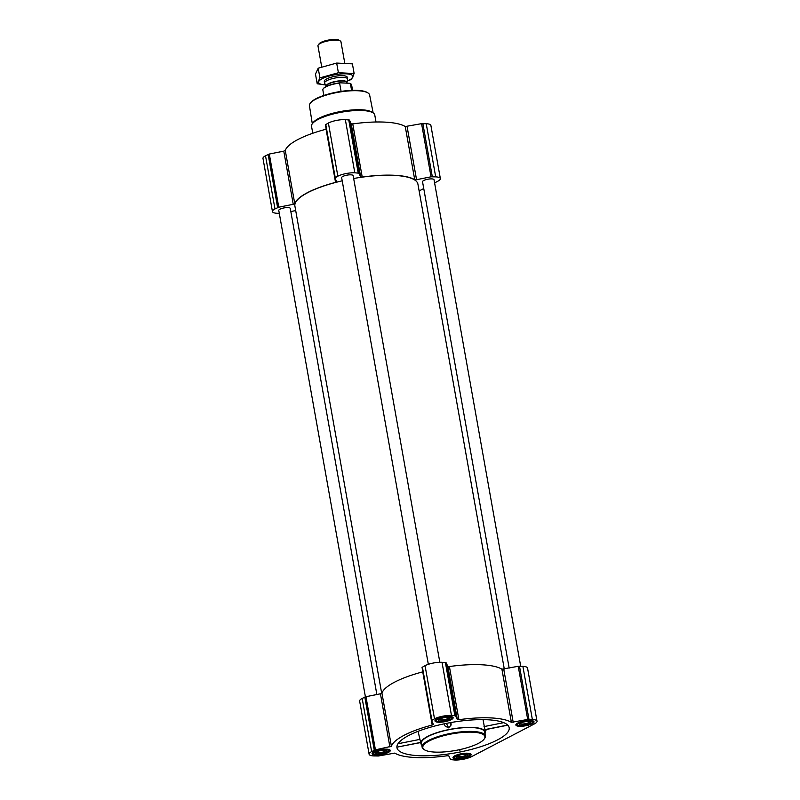 <?xml version="1.0" encoding="UTF-8"?>
<svg xmlns="http://www.w3.org/2000/svg" width="800" height="800" viewBox="0 0 800 800"><rect width="100%" height="100%" fill="white"/><g stroke="black" fill="none" stroke-linecap="round" stroke-linejoin="round"><path stroke-width="1.2" d="M487.54 719.76A56.99 15.33 -10.1 0 1 509.09 727.36A56.99 15.33 -10.1 0 1 452.34 753.39A56.99 15.33 -10.1 0 1 396.91 747.35A56.99 15.33 -10.1 0 1 427.79 728A56.99 15.33 -10.1 0 1 487.54 719.76M459.3 749.73L459.59 750.33L461.46 749.25M420.63 742.43L397.16 747.11L420.66 742.58M421.73 744.98A32.7 8.79 -10.1 0 1 420.9 743.58L418.07 731.33M483.04 719.63L484.91 729.76L507.79 725.19M420.9 743.58A32.7 8.79 -10.1 0 1 438 732.32A32.7 8.79 -10.1 0 1 472.84 727.42A32.7 8.79 -10.1 0 1 485.28 732.12A32.7 8.79 -10.1 0 1 484.97 733.72M445.25 726.18L448.61 727.87L451.15 725L450.93 722.54M456.49 759.04A9.23 2.48 169.9 0 0 466.26 757.68A9.23 2.48 169.9 0 0 471.15 754.52A9.23 2.48 169.9 0 0 461.64 753.69A9.23 2.48 169.9 0 0 452.99 757.75A9.23 2.48 169.9 0 0 456.49 759.04M375.6 754.97A9.23 2.48 169.9 0 0 385.38 753.61A9.23 2.48 169.9 0 0 390.27 750.45A9.23 2.48 169.9 0 0 380.75 749.62A9.23 2.48 169.9 0 0 372.1 753.68A9.23 2.48 169.9 0 0 375.6 754.97M438.48 722.22A9.23 2.48 169.9 0 0 448.25 720.85A9.23 2.48 169.9 0 0 453.14 717.69A9.23 2.48 169.9 0 0 443.62 716.87A9.23 2.48 169.9 0 0 434.97 720.93A9.23 2.48 169.9 0 0 438.48 722.22M519.36 726.29A9.23 2.48 169.9 0 0 529.13 724.92A9.23 2.48 169.9 0 0 534.03 721.76A9.23 2.48 169.9 0 0 524.51 720.94A9.23 2.48 169.9 0 0 515.86 725A9.23 2.48 169.9 0 0 519.36 726.29M454.65 760L450.61 759.62L448.8 755.91L447.25 755.75A62.83 16.9 -10.1 0 1 394.75 753.11L378.43 755.99L373.77 755.93A12.26 3.3 -10.1 0 1 369.11 754.22A12.26 3.3 -10.1 0 1 371.64 751.59L375.42 749.84L391.41 746.28A62.83 16.9 -10.1 0 1 432.21 725.02L433.36 724.36L431.52 720.58L434.51 718.83A12.26 3.3 -10.1 0 1 451.47 715.45L455.52 715.83L457.33 719.54L458.88 719.7A62.83 16.9 -10.1 0 1 511.38 722.34L527.7 719.46L532.36 719.51A12.26 3.3 -10.1 0 1 537.02 721.23A12.26 3.3 -10.1 0 1 534.49 723.86L471.61 756.62A12.26 3.3 -10.1 0 1 454.65 760M272.45 211.57L262.98 158.42A12.26 3.3 -10.1 0 1 265.51 155.79L269.3 154.04L283.78 151.15L293.24 204.31L278.76 207.2L274.98 208.94A12.26 3.3 -10.1 0 0 272.45 211.57A12.26 3.3 -10.1 0 0 277.11 213.29L279.3 213.4M326.18 129.19L326.08 129.22A62.83 16.9 -10.1 0 0 285.28 150.48L283.78 151.15M334.86 177.9L325.39 124.78L328.39 123.03A12.26 3.3 -10.1 0 1 345.35 119.65L349.39 120.03L351.2 123.74L360.67 176.89L358.86 173.18L354.81 172.8A12.26 3.3 -10.1 0 0 337.85 176.19L334.86 177.94L336.7 181.71L335.55 182.38A62.83 16.9 -10.1 0 0 294.75 203.63L293.24 204.31M407.09 126.55L416.56 179.7L431.04 176.81L435.7 176.87A12.26 3.3 -10.1 0 1 440.36 178.59L430.89 125.43A12.26 3.3 -10.1 0 0 426.23 123.71L421.57 123.66L405.25 126.54A62.83 16.9 -10.1 0 0 352.75 123.9L351.2 123.74M295.7 210.57L290.83 211.54M352.75 123.9L362.22 177.05L360.67 176.89M362.22 177.05A62.83 16.9 -10.1 0 1 414.72 179.69L416.56 179.7M440.36 178.59A12.26 3.3 -10.1 0 1 437.83 181.22L434.6 182.9M423.75 188.55L419.14 190.95M509.17 668.11L422.54 181.76A5.84 1.57 -10.1 0 1 425.63 179.76A5.84 1.57 -10.1 0 1 431.82 178.9A5.84 1.57 -10.1 0 1 434.03 179.71L520.7 666.25M428.33 664.32L341.65 177.69A5.84 1.57 -10.1 0 1 344.74 175.69A5.84 1.57 -10.1 0 1 350.93 174.83A5.84 1.57 -10.1 0 1 353.15 175.64L439.83 662.27M365.41 696.82L278.78 210.45A5.84 1.57 -10.1 0 1 281.87 208.45A5.84 1.57 -10.1 0 1 288.06 207.58A5.84 1.57 -10.1 0 1 290.27 208.4L376.86 694.51M353.66 178.5A62.48 16.8 -10.1 0 1 394.2 175.39A62.48 16.8 -10.1 0 1 417.92 184.12L504.3 669.08M381.7 693.36L294.89 206.04A62.48 16.8 -10.1 0 1 342.21 180.83M369.11 754.22L359.64 701.06A12.26 3.3 -10.1 0 1 362.17 698.43L365.95 696.69L380.44 693.8L389.9 746.95M422.84 671.84L422.74 671.86A62.83 16.9 -10.1 0 0 381.94 693.12L380.44 693.8M431.52 720.54L422.05 667.42L425.05 665.67A12.26 3.3 -10.1 0 1 442.01 662.29L446.05 662.67L447.86 666.38L457.33 719.54M537.02 721.23L527.55 668.07A12.26 3.3 -10.1 0 0 522.89 666.36L518.23 666.3L501.91 669.18A62.83 16.9 -10.1 0 0 449.41 666.54L447.86 666.38M422.14 747.23L421.44 743.36A32.12 8.64 -10.1 0 1 438.48 732.35A32.12 8.64 -10.1 0 1 472.49 727.6A32.12 8.64 -10.1 0 1 484.68 732.09L485.37 735.97A32.12 8.64 169.9 0 0 452.24 733.1A32.12 8.64 169.9 0 0 422.14 747.23A32.12 8.64 169.9 0 0 423.82 749.38L424.46 749.79A31.53 8.48 169.9 0 0 434.78 752.09A31.53 8.48 169.9 0 0 484.08 739.17A31.53 8.48 169.9 0 0 452.37 733.8A31.53 8.48 169.9 0 0 424.46 749.79M446.41 723.38L448.61 727.87M450.03 722.7L451.15 725M419.93 739.38L397.98 743.75M507.66 725.06L484.82 729.62M503.73 722.65L484.02 726.59M373.16 112.93L369.63 94.99A30.58 8.22 169.9 0 0 368.04 92.99L367.4 92.57A29.99 8.07 169.9 0 0 338.03 91.9A29.99 8.07 169.9 0 0 310.69 102.67L310.23 103.28A30.58 8.22 169.9 0 0 309.43 105.72L312.31 123.77M368.04 92.99A30.58 8.22 169.9 0 0 338.1 92.3A30.58 8.22 169.9 0 0 310.23 103.28M376.01 121.99L374.77 115.03A32.12 8.64 169.9 0 0 373.09 112.88L371.78 112.04A30.93 8.32 169.9 0 0 341.49 111.34A30.93 8.32 169.9 0 0 313.3 122.45L312.36 123.69A32.12 8.64 169.9 0 0 311.53 126.29L312.77 133.26M373.09 112.88A32.12 8.64 169.9 0 0 341.63 112.16A32.12 8.64 169.9 0 0 312.36 123.69M484.08 739.17L484.54 738.56A32.12 8.64 169.9 0 0 485.37 735.97M532.22 722.66A7.59 2.04 169.9 0 0 524.59 721.37A7.59 2.04 169.9 0 0 517.87 725.22A7.59 2.04 169.9 0 0 520.35 725.77A7.59 2.04 169.9 0 0 532.22 722.66L533.14 721.44A8.76 2.36 169.9 0 0 533.35 721.04M516.24 724.08A8.76 2.36 169.9 0 0 516.58 724.39L517.87 725.22M521.41 725.22A5.84 1.57 169.9 0 0 528.29 724.12A5.84 1.57 169.9 0 0 530.39 721.96A5.84 1.57 169.9 0 0 524.67 721.83A5.84 1.57 169.9 0 0 519.35 723.93A5.84 1.57 169.9 0 0 521.41 725.22M469.35 755.42A7.59 2.04 169.9 0 0 461.71 754.13A7.59 2.04 169.9 0 0 454.99 757.97A7.59 2.04 169.9 0 0 457.48 758.53A7.59 2.04 169.9 0 0 469.35 755.42L470.27 754.2A8.76 2.36 169.9 0 0 470.48 753.79M453.37 756.84A8.76 2.36 169.9 0 0 453.71 757.15L454.99 757.97M458.54 757.98A5.84 1.57 169.9 0 0 465.42 756.88A5.84 1.57 169.9 0 0 467.51 754.72A5.84 1.57 169.9 0 0 461.8 754.59A5.84 1.57 169.9 0 0 456.47 756.69A5.84 1.57 169.9 0 0 458.54 757.98M388.46 751.35A7.59 2.04 169.9 0 0 380.83 750.06A7.59 2.04 169.9 0 0 374.11 753.91A7.59 2.04 169.9 0 0 376.59 754.46A7.59 2.04 169.9 0 0 388.46 751.35L389.38 750.13A8.76 2.36 169.9 0 0 389.59 749.72M372.48 752.77A8.76 2.36 169.9 0 0 372.82 753.08L374.11 753.91M377.65 753.91A5.84 1.57 169.9 0 0 384.53 752.81A5.84 1.57 169.9 0 0 386.63 750.65A5.84 1.57 169.9 0 0 380.91 750.52A5.84 1.57 169.9 0 0 375.59 752.62A5.84 1.57 169.9 0 0 377.65 753.91M451.33 718.59A7.59 2.04 169.9 0 0 443.7 717.3A7.59 2.04 169.9 0 0 436.98 721.15A7.59 2.04 169.9 0 0 439.46 721.7A7.59 2.04 169.9 0 0 451.33 718.59L452.26 717.38A8.76 2.36 169.9 0 0 452.47 716.97M435.35 720.01A8.76 2.36 169.9 0 0 435.69 720.33L436.98 721.15M440.52 721.15A5.84 1.57 169.9 0 0 447.4 720.05A5.84 1.57 169.9 0 0 449.5 717.9A5.84 1.57 169.9 0 0 443.78 717.76A5.84 1.57 169.9 0 0 438.46 719.86A5.84 1.57 169.9 0 0 440.52 721.15M519.98 723.39A4.89 1.32 169.9 0 0 521.83 724.02A4.89 1.32 169.9 0 0 526.92 723.32A4.89 1.32 169.9 0 0 529.6 721.68M439.09 719.32A4.89 1.32 169.9 0 0 440.94 719.95A4.89 1.32 169.9 0 0 446.03 719.26A4.89 1.32 169.9 0 0 448.72 717.61M376.22 752.08A4.89 1.32 169.9 0 0 378.07 752.71A4.89 1.32 169.9 0 0 383.16 752.01A4.89 1.32 169.9 0 0 385.84 750.36M457.11 756.15A4.89 1.32 169.9 0 0 458.95 756.78A4.89 1.32 169.9 0 0 464.04 756.08A4.89 1.32 169.9 0 0 466.73 754.43M350.64 83.77A14.27 3.84 169.9 0 0 350.47 83.65A14.27 3.84 169.9 0 0 349.77 83.3L340.11 82.81A14.27 3.84 169.9 0 0 323.49 88.45A14.27 3.84 169.9 0 0 323.38 88.62M340.11 82.81L339.6 83.1A14.6 3.93 169.9 0 0 323.23 88.8A14.6 3.93 169.9 0 0 322.85 89.98L323.83 95.46M352.58 90.34L351.6 84.86A14.6 3.93 169.9 0 0 350.84 83.88A14.6 3.93 169.9 0 0 350.39 83.64L349.77 83.3M350.39 83.64L351.59 90.38M339.6 83.1L341.08 91.4M344.7 62.79L340.96 41.78A11.68 3.14 169.9 0 0 340.35 41L339.17 40.24A10.6 2.85 169.9 0 0 328.78 40A10.6 2.85 169.9 0 0 319.12 43.81L318.27 44.93A11.68 3.14 169.9 0 0 317.96 45.87L321.69 66.79M340.35 41A11.68 3.14 169.9 0 0 328.91 40.73A11.68 3.14 169.9 0 0 318.27 44.93M346.97 82.53L346.97 82.54A10.51 2.83 169.9 0 0 336.14 81.31A10.51 2.83 169.9 0 0 326.39 86.2A10.45 2.81 169.9 0 1 336.19 81.6A10.45 2.81 169.9 0 1 346.98 82.54L347.58 79.31A11.68 3.14 169.9 0 0 347.59 78.98A11.68 3.14 169.9 0 0 335.54 77.94A11.68 3.14 169.9 0 0 324.59 83.08A11.68 3.14 169.9 0 0 324.71 83.38L326.42 86.37M325.6 84.87A17.46 4.7 -10.1 0 1 322.2 78.67A17.46 4.7 -10.1 0 1 347.53 73.93A17.46 4.7 -10.1 0 1 347.26 81.01M324.87 82.16A11.68 3.14 -10.1 0 1 324.6 80.46A11.68 3.14 -10.1 0 1 326.7 78.9A11.68 3.14 -10.1 0 1 337.68 75.9A11.68 3.14 -10.1 0 1 346.68 76.52A11.68 3.14 -10.1 0 1 347.01 78.22M346.26 81.45L351.41 79.44L354.13 73.52L338.39 72.73L319.92 77.86L317.2 83.77L325.6 84.88M317.2 83.77L315.48 74.11L318.2 68.19L336.67 63.07L352.41 63.86L354.13 73.52M319.92 77.86L318.2 68.19M338.39 72.73L336.67 63.07M485.07 730.43A55.75 14.99 169.9 0 0 488.46 729.05M265.51 155.79L274.98 208.94M268.15 154.41L277.62 207.57M269.3 154.04L278.76 207.2M285.28 150.48L294.75 203.63M326.08 129.22L335.55 182.38M325.75 124.4L335.22 177.56M328.39 123.03L337.85 176.19M345.35 119.65L354.81 172.8M348.73 119.82L358.2 172.97M349.39 120.03L358.86 173.18M405.25 126.54L414.72 179.69M421.57 123.66L431.04 176.81M422.85 123.54L432.31 176.7M426.23 123.71L435.7 176.87M362.17 698.43L371.64 751.59M364.81 697.06L374.27 750.21M365.95 696.69L375.42 749.84M381.94 693.12L391.41 746.28M422.74 671.86L432.21 725.02M422.41 667.05L431.88 720.2M425.05 665.67L434.51 718.83M442.01 662.29L451.47 715.45M445.39 662.46L454.86 715.62M446.05 662.67L455.52 715.83M449.41 666.54L458.88 719.7M501.91 669.18L511.38 722.34M503.75 669.19L513.22 722.35M518.23 666.3L527.7 719.46M519.5 666.19L528.97 719.34M522.89 666.36L532.36 719.51M485.28 732.12L484.99 729.74M325.39 124.78L334.86 177.94M422.05 667.42L431.52 720.58M444.09 723.85L445.35 726.43M324.29 81.4L324.59 83.08M347.29 77.3L347.59 78.98M346.98 82.54L347.09 83.16"/></g></svg>
